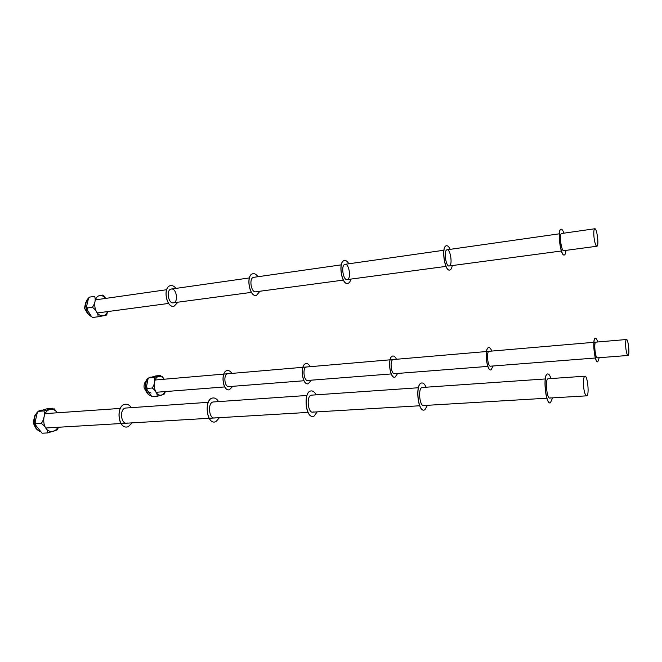 <?xml version="1.0" encoding="UTF-8"?>
<svg xmlns="http://www.w3.org/2000/svg" width="662" height="662" viewBox="0 0 662 662"><rect width="100%" height="100%" fill="white"/><g stroke="black" fill="none" stroke-linecap="round" stroke-linejoin="round"><path stroke-width="0.99" d="M148.106 391.664L151.126 393.054M164.135 394.171L157.151 396.348C157.391 393.443 155.744 390.654 152.219 388.006L147.278 388.412L147.022 389.868L151.871 396.67M157.151 396.348L152.219 396.72M152.219 388.006C154.701 384.332 155.305 380.832 154.031 377.497L149.107 377.928L147.965 379.161L146.509 386.724L147.278 388.412M154.031 377.497L160.701 375.47L155.802 375.908L149.107 377.928M161.95 376.09L164.159 379.218M165.359 391.565L164.474 393.675M347.302 279.587C343.214 280.911 340.715 265.239 344.877 264.345L345.357 264.279M345.067 264.295C349.172 263.476 351.414 278.743 347.327 279.571M350.885 279.099C350.281 281.507 349.321 282.931 347.997 283.369L347.864 283.402C341.741 285.454 337.951 261.895 344.207 260.547C345.812 260.141 347.351 261.217 348.824 263.782M347.616 283.444C341.526 285.032 337.959 261.862 344.116 260.555L344.513 260.472M57.048 429.952L47.705 432.915C48.475 430.97 44.503 425.169 41.168 423.415L35.806 423.754L35.566 425.045L42.045 433.171M47.705 432.915L42.351 433.213M41.168 423.415C43.733 420.842 45.355 413.229 43.841 410.961L38.495 411.342L37.386 412.376L35.069 422.174L35.806 423.754M43.841 410.961L52.927 408.206L47.614 408.586L38.495 411.342M53.978 408.611L57.395 412.782M58.496 427.247L57.412 429.481M106.193 315.236L98.1 316.775C98.158 313.366 96.263 310.205 92.415 307.284L87.31 307.987L87.094 309.593L91.637 316.75L92.606 317.388M98.1 316.775L93.003 317.437M92.415 307.284C95.105 303.353 95.841 299.712 94.641 296.361L89.552 297.097L88.584 297.966L86.565 306.489L87.31 307.987M94.641 296.361L89.552 297.097M102.9 295.136L105.779 298.388M107.815 311.554L106.483 314.872M594.087 237.997C594.898 243.442 595.858 246.19 596.992 246.231C599.226 245.552 596.785 227.273 594.658 228.779C593.731 229.755 593.541 232.825 594.087 237.997M85.721 302.211L84.488 308.235L87.434 313.341M625.896 348.742C626.509 353.127 627.237 355.362 628.081 355.453C629.967 355.171 628.205 338.481 626.401 339.515C625.532 340.442 625.367 343.512 625.896 348.742M145.93 381.295C144.374 382.793 143.778 385.011 144.15 387.957L146.782 392.516M583.727 387.924C584.496 393.145 585.498 395.785 586.731 395.835C589.569 395.38 587.525 374.824 584.778 376.206C583.421 377.456 583.073 381.362 583.727 387.924M34.581 416.224L33.249 422.886L35.053 426.8M393.17 359.549C389.537 359.954 391.101 374.75 394.66 373.666L394.941 373.575M392.938 355.999L392.682 356.032C387.237 356.636 389.579 378.838 394.916 377.216M396.472 359.267C395.338 356.901 394.105 355.817 392.765 356.024C387.32 356.628 389.661 378.829 394.999 377.208L397.688 373.434M173.502 302.799C168.413 304.172 165.889 290.097 171.044 289.095C176.208 287.407 178.914 301.764 173.634 302.766M177.946 302.195L174.056 306.233C166.443 308.351 162.604 287.209 170.349 285.686C172.343 285.239 174.205 286.141 175.935 288.4M173.99 306.241C166.377 308.36 162.529 287.217 170.275 285.694L170.755 285.595M126.632 423.208L127.518 423.018M208.249 402.322L125.623 408.049C119.325 408.669 120.707 424.483 126.947 423.175L127.592 423.018M125.631 404.225L125.151 404.283C115.958 405.161 117.579 428.231 126.756 427.015M131.399 407.643C129.653 405.103 127.592 403.977 125.226 404.275C115.8 405.218 117.861 428.918 127.203 426.973L128.221 426.717L132.16 422.869M228.82 386.616L229.317 386.509M227.67 373.765C223.102 374.245 224.517 387.675 229.027 386.591L229.383 386.5M227.529 370.53L227.223 370.571C220.52 371.25 222.366 390.944 229.035 389.844M231.824 373.409C230.492 371.283 228.986 370.339 227.289 370.563C220.446 371.283 222.573 391.424 229.325 389.81L232.834 386.294M307.681 380.468L308.12 380.352M306.448 366.996C302.294 367.443 303.784 381.527 307.871 380.443L308.194 380.344M306.266 363.612L305.985 363.653C299.878 364.282 301.855 384.945 307.921 383.844M310.221 366.674C308.988 364.431 307.598 363.421 306.059 363.645C299.836 364.315 302.062 385.433 308.186 383.811L311.33 380.17M214.356 417.995L215.158 417.796M306.92 395.479L213.214 401.975C207.388 402.57 208.886 419.294 214.645 417.962L215.241 417.796M213.156 397.945L212.709 397.994C203.987 398.896 206.23 423.961 214.86 421.975M218.559 401.602C216.904 398.905 214.985 397.697 212.792 397.986C204.07 398.888 206.312 423.961 214.943 421.975L215.87 421.711L219.47 417.672M255.896 291.793C251.246 293.15 248.722 278.321 253.447 277.361L253.985 277.287M259.959 291.239L256.451 295.409C249.491 297.503 245.66 275.218 252.752 273.77C254.58 273.34 256.302 274.325 257.923 276.724M256.186 295.451C249.26 297.081 245.701 275.185 252.677 273.778L253.116 273.687M312.654 412.145L313.366 411.954M418.367 387.75L311.372 395.164C306.175 395.727 307.805 413.477 312.927 412.12L313.457 411.946M311.239 390.894L310.826 390.952C303.237 391.738 305.314 417.664 312.878 416.406M316.122 394.842C314.607 391.962 312.869 390.663 310.917 390.944C303.146 391.788 305.596 418.392 313.258 416.365L314.086 416.1L317.222 411.863M449.299 265.975C445.94 267.241 443.482 250.617 446.916 249.814C450.317 248.217 452.891 265.123 449.382 265.942M452.262 265.561C451.815 268.077 451.054 269.55 449.97 269.98L449.854 270.013C444.831 271.999 441.107 247 446.262 245.784C447.586 245.412 448.894 246.603 450.177 249.351M449.639 270.046C444.616 271.585 441.082 246.976 446.171 245.801L446.511 245.718M423.73 405.525L424.168 405.351M545.248 378.954L422.116 387.485C417.78 387.998 419.576 406.898 423.829 405.525L424.268 405.351M421.893 382.95L421.537 383C415.041 383.77 417.73 412.112 424.11 410.051M426.096 387.212C424.747 384.134 423.266 382.727 421.636 382.992C415.148 383.761 417.838 412.103 424.21 410.043L424.896 409.77L427.42 405.31M489.094 351.307C486.115 351.654 487.762 367.253 490.658 366.177L490.89 366.086M488.804 347.575L488.581 347.608C484.121 348.129 486.595 371.523 490.939 369.909M491.792 351.075C490.807 348.568 489.772 347.409 488.672 347.6C484.212 348.121 486.686 371.514 491.03 369.901L493.14 365.987M563.825 250.675C561.409 251.874 559.034 234.191 561.525 233.504L594.658 228.779M565.977 250.377C565.745 253.016 565.232 254.539 564.454 254.944L564.38 254.969C560.764 256.856 557.164 230.244 560.904 229.209C561.864 228.878 562.857 230.194 563.892 233.165M564.198 255.002C560.582 256.517 557.098 230.235 560.797 229.226L561.062 229.16M584.778 376.206L548.053 378.755C544.867 379.202 546.853 399.409 549.948 398.019L550.271 397.845M550.983 378.556C549.89 375.238 548.74 373.707 547.548 373.956L547.424 373.964C542.641 374.618 545.62 404.945 550.271 402.86M547.548 373.956C542.766 374.609 545.745 404.937 550.387 402.852L552.596 397.862M595.767 342.146C593.624 342.428 595.361 358.903 597.422 357.844L597.587 357.753M595.403 338.208L595.229 338.232C592.068 338.621 594.567 362.983 597.654 361.808M597.703 341.981C596.909 339.308 596.114 338.059 595.328 338.224C592.126 338.638 594.741 363.372 597.819 361.783L599.201 357.712M165.037 391.59C163.423 394.866 161.296 395.934 158.64 394.784C152.872 392.252 152.889 377.679 158.623 376.438C160.684 375.925 162.513 376.852 164.102 379.227M149.041 377.729L150.953 377.108M150.431 395.553C145.127 393.84 143.894 381.047 148.735 377.936L148.429 378.374M57.966 427.28C55.716 430.979 52.869 432.245 49.41 431.094C41.64 428.479 41.946 411.334 49.766 409.555C52.687 408.818 55.203 409.894 57.329 412.782M39.19 410.854L41.681 410.076M39.869 431.45C33.77 429.125 32.314 416.712 37.593 412.054M107.608 311.587C105.779 315.567 103.14 316.726 99.689 315.071C92.978 311.645 93.135 296.171 99.863 295.6C101.965 295.326 103.884 296.262 105.622 298.413M91.323 316.444C85.688 314.243 83.735 302.129 88.402 298.281M146.832 389.091L146.6 387.675M164.068 394.262L164.962 392.798M150.514 395.636C148.23 393.94 149.372 396.761 145.855 390.58C143.869 379.781 147.552 378.705 149.877 377.299L150.903 377.125M35.384 424.276L35.185 423.15M37.833 411.747L38.181 411.309M56.965 430.06L57.9 428.744M38.694 411.028L41.59 410.101M39.968 431.566L36.509 429.067C33.812 425.707 33.249 421.222 34.821 415.62L38.098 411.408M86.888 308.715L86.656 307.383M91.472 316.602L87.252 313.076L86.416 311.529L85.489 303.072L88.609 297.925M103.926 295.856L102.734 295.045M106.177 315.253L106.905 314.285M596.752 246.264L567.152 250.219M166.609 289.724L95.378 299.869M121.618 309.717L97.347 312.952M559.291 233.818L446.916 249.814M443.904 250.244L344.877 264.345M341.261 264.858L253.447 277.361M249.367 277.941L171.044 289.095M566.879 250.253L563.619 250.691M561.376 250.989L449.01 266M445.981 266.397L346.954 279.621M343.321 280.109L255.491 291.834M251.403 292.381L173.063 302.84M168.62 303.436L122.213 309.634M626.401 339.515L593.955 342.304M627.94 355.469L600.451 357.612M223.756 374.104L155.181 379.996M179.154 390.489L156.1 392.285M593.855 342.312L486.578 351.522M486.496 351.53L390.108 359.814M390.026 359.822L302.948 367.302M302.873 367.302L223.822 374.096M600.285 357.621L597.265 357.861M595.345 358.01L490.434 366.194M487.828 366.4L394.387 373.691M391.234 373.939L307.557 380.468M303.974 380.749L228.68 386.625M224.757 386.931L179.51 390.456M586.482 395.851L553.573 397.804M120.277 408.421L45.173 413.626M72.05 426.444L45.802 428M553.291 397.821L549.667 398.036M546.845 398.21L423.448 405.541M419.683 405.773L312.472 412.145M308.004 412.409L209.225 418.285M209.142 418.285L121.096 423.523M121.022 423.531L72.63 426.411"/></g></svg>
